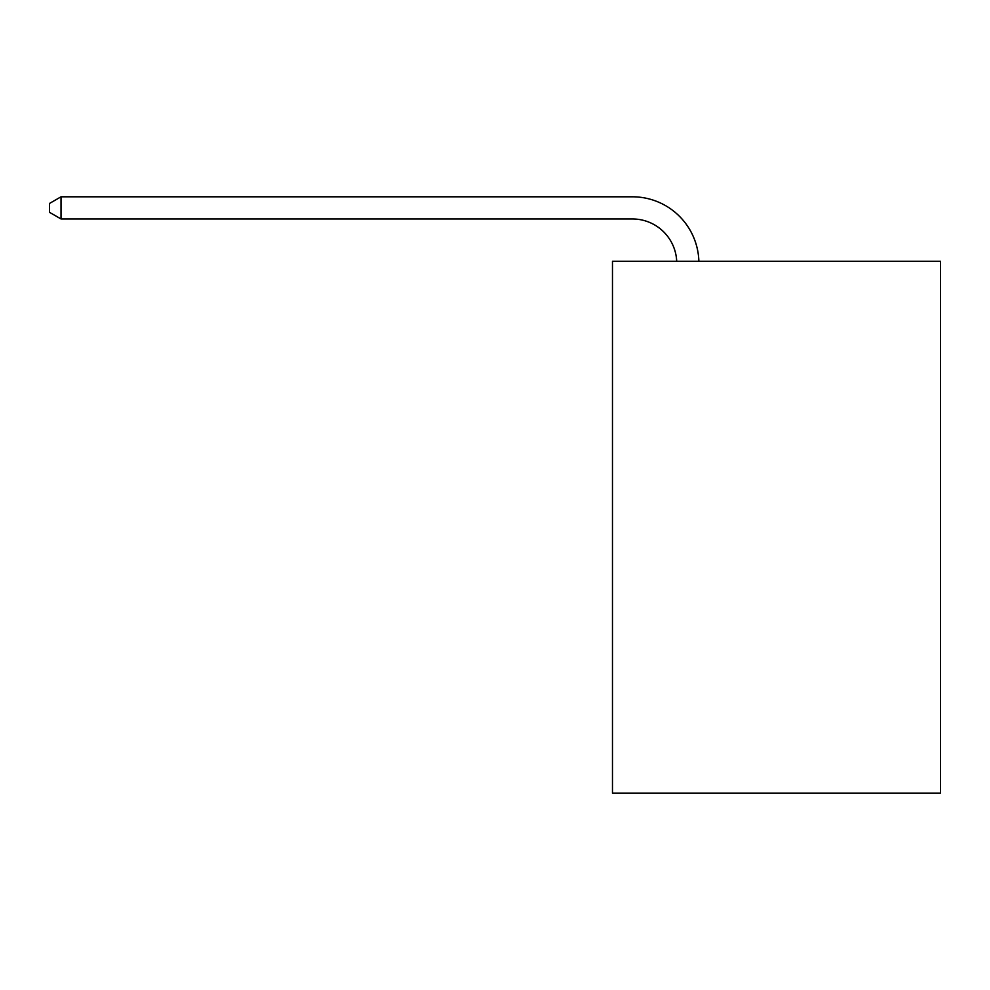 <?xml version="1.0" encoding="UTF-8"?>
<svg xmlns="http://www.w3.org/2000/svg" width="990" height="990" viewBox="0 0 990 990"><rect width="100%" height="100%" fill="white"/><g stroke="black" fill="none" stroke-linecap="round" stroke-linejoin="round"><path stroke-width="1.49" d="M940.5 261.261L940.5 793.2L612.476 793.2L612.476 261.261L940.5 261.261M632.412 218.963A44.327 44.327 178.8 0 1 676.702 261.261A44.327 44.327 178.8 0 0 632.412 218.963A44.327 44.327 178.8 0 1 676.702 261.261A44.327 44.327 178.8 0 0 632.412 218.963A44.327 44.327 178.8 0 1 676.702 261.261A44.327 44.327 178.8 0 0 632.412 218.963A44.327 44.327 178.8 0 1 676.702 261.261A44.327 44.327 178.8 0 0 632.412 218.963A44.327 44.327 178.8 0 1 676.702 261.261A44.327 44.327 178.8 0 0 632.412 218.963A44.327 44.327 178.8 0 1 676.702 261.261A44.327 44.327 178.8 0 0 632.412 218.963A44.327 44.327 178.8 0 1 676.702 261.261A44.327 44.327 178.8 0 0 632.412 218.963A44.327 44.327 178.8 0 1 676.702 261.261A44.327 44.327 178.8 0 0 632.412 218.963A44.327 44.327 178.8 0 1 676.702 261.261A44.327 44.327 0 0 0 632.412 218.963L61.021 218.963L49.5 212.318L49.5 203.457L61.021 196.8L632.412 196.8A66.491 66.491 -1.2 0 1 698.878 261.261M61.021 218.963L61.021 196.8L632.412 196.8"/></g></svg>
